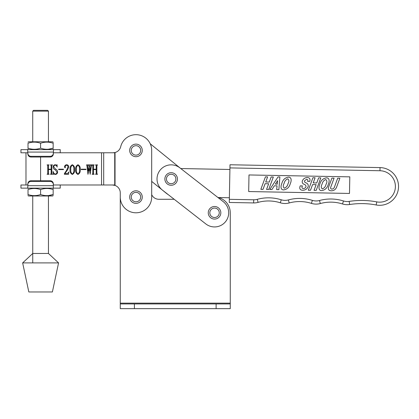 <?xml version="1.0" encoding="UTF-8"?>
<svg xmlns="http://www.w3.org/2000/svg" width="419" height="419" viewBox="0 0 419 419"><rect width="100%" height="100%" fill="white"/><g stroke="black" fill="none" stroke-linecap="round" stroke-linejoin="round"><path stroke-width="0.63" d="M120.269 196.663A15.713 15.713 0 0 0 120.263 197.082L120.263 308.646L230.261 308.646L230.261 212.794A15.713 15.713 0 0 0 217.833 197.428M158.859 199.282A7.856 7.856 0 0 1 151.694 194.641A7.856 7.856 0 0 0 158.859 199.282L174.194 199.282L168.003 194.458A15.713 15.713 0 0 1 166.259 193.232L151.688 181.396L151.694 194.641M120.263 303.147L230.261 303.147L230.261 212.794M230.261 303.932L120.263 303.932M229.911 169.475L180.767 168.548L150.206 143.754M253.699 199.784L253.642 202.927A15.713 15.713 0 0 0 258.094 202.367A39.281 39.281 0 0 1 280.316 202.791A15.713 15.713 0 0 0 289.204 202.958A39.281 39.281 0 0 1 311.422 203.377A39.281 39.281 0 0 0 289.204 202.958A15.713 15.713 0 0 1 280.316 202.791A15.713 15.713 0 0 0 289.204 202.958A15.713 15.713 0 0 1 280.316 202.791A39.281 39.281 0 0 0 258.094 202.367A15.713 15.713 0 0 1 253.642 202.927L229.287 202.466L229.345 199.324L253.699 199.784A12.57 12.57 0 0 0 257.266 199.339A42.429 42.429 0 0 1 281.259 199.79A12.57 12.57 0 0 0 288.372 199.926A42.429 42.429 0 0 1 312.37 200.376A12.57 12.57 0 0 0 319.477 200.512A42.429 42.429 0 0 1 343.475 200.968A12.57 12.57 0 0 0 349.163 201.403A81.71 81.71 0 0 1 376.76 201.885A15.713 15.713 0 0 0 395.311 188.063A15.713 15.713 0 0 0 379.981 170.737L229.942 167.904L229.345 199.324M229.942 167.904L230 164.761L380.038 167.595A18.855 18.855 0 0 1 398.438 188.388A18.855 18.855 0 0 1 376.173 204.975A18.855 18.855 0 0 0 398.438 188.388A18.855 18.855 0 0 0 380.038 167.595A18.855 18.855 0 0 1 398.438 188.388A18.855 18.855 0 0 1 376.173 204.975A78.568 78.568 0 0 0 349.64 204.509A15.713 15.713 0 0 1 342.527 203.964A15.713 15.713 0 0 0 349.64 204.509A15.713 15.713 0 0 1 342.527 203.964A39.281 39.281 0 0 0 320.31 203.545A15.713 15.713 0 0 1 311.422 203.377A39.281 39.281 0 0 0 289.204 202.958A39.281 39.281 0 0 1 311.422 203.377L312.37 200.376M248.687 191.541L349.493 193.447L349.807 176.855L248.996 174.953L248.687 191.541M273.319 176.996L268.731 189.482L266.568 189.44L268.658 183.758L265.096 183.69L263.012 189.372L260.848 189.33L265.437 176.844L267.6 176.886L265.719 181.998L269.281 182.066L271.156 176.954L273.319 176.996M279.882 176.975L278.871 189.671L276.676 189.629L277.053 185.847L274.34 185.795L271.957 189.54L269.773 189.498L278.033 176.938L279.882 176.975M275.367 184.114L277.284 184.145L277.593 180.662L275.367 184.114M288.372 177.137C291.959 177.001 291.399 181.38 290.315 183.564C289.372 187.199 287.162 189.315 283.679 189.907C280.138 189.927 280.824 185.565 281.861 183.407C282.788 179.84 284.957 177.75 288.372 177.137M288.078 183.522C289.267 181.516 289.157 179.95 287.748 178.824C285.795 179.646 284.58 181.186 284.098 183.449C282.951 185.402 283.019 186.989 284.302 188.215C286.329 187.419 287.586 185.858 288.078 183.522M306.027 182.846C307.813 183.585 308.531 184.842 308.175 186.617C307.111 189.032 305.252 190.247 302.597 190.263C300.219 190.079 299.344 188.838 299.978 186.539L300.224 185.868L302.387 185.91L302.167 186.507C301.722 187.649 302.073 188.341 303.22 188.571C304.54 188.566 305.451 187.948 305.959 186.722C306.048 185.596 305.509 184.816 304.33 184.391C302.597 183.768 301.926 182.616 302.329 180.929C303.277 178.772 304.932 177.625 307.295 177.494C309.688 177.714 310.5 179.013 309.735 181.385L307.572 181.348C308.106 180.191 307.797 179.494 306.645 179.253L304.566 180.762C304.362 181.82 304.849 182.516 306.027 182.846M320.797 177.892L316.209 190.378L314.046 190.336L316.136 184.653L312.579 184.585L310.489 190.268L308.326 190.226L312.92 177.74L315.078 177.782L313.203 182.899L316.759 182.962L318.639 177.85L320.797 177.892M326.359 177.855C329.942 177.719 329.386 182.097 328.297 184.281C327.354 187.916 325.144 190.032 321.661 190.624C318.126 190.645 318.807 186.282 319.844 184.124C320.771 180.558 322.944 178.468 326.359 177.855M326.066 184.24C327.249 182.234 327.139 180.668 325.736 179.542C323.782 180.364 322.562 181.904 322.08 184.166C320.933 186.12 321.001 187.707 322.284 188.932C324.311 188.136 325.573 186.57 326.066 184.24M339.861 178.253L336.64 187.015C335.666 189.529 333.838 190.792 331.162 190.802C328.669 190.603 327.847 189.288 328.69 186.864L331.911 178.101L334.069 178.143L330.848 186.905C330.298 188.11 330.607 188.843 331.78 189.11C333.142 189.016 334.043 188.304 334.477 186.974L337.698 178.211L339.861 178.253M217.974 197.538L229.376 197.752M135.976 203.367A6.285 6.285 0 0 0 142.261 197.082A6.285 6.285 0 0 0 135.976 190.797A6.285 6.285 0 0 0 129.691 197.082A6.285 6.285 0 0 0 135.976 203.367M112.412 184.983L115.042 185.439A7.856 7.856 0 0 1 120.269 192.84L120.269 197.501A15.713 15.713 0 0 0 136.191 212.794A15.713 15.713 0 0 0 151.694 197.082L151.688 150.411A15.713 15.713 0 0 0 120.693 146.75A7.856 7.856 0 0 1 115.036 152.516L115.042 185.439L114.256 184.983L53.543 184.989L53.323 184.171L53.323 188.126M113.051 152.773L115.036 152.516L114.727 152.773L114.733 184.999L112.889 184.999M20.95 149.641L27.644 149.641L20.95 149.641L20.95 152.783L27.644 152.783L25.978 152.783L25.983 184.994L27.649 184.994L20.955 184.994L20.955 188.136L27.649 188.136L20.955 188.136M90.478 164.877L91.887 164.877L91.887 165.269L91.363 165.767L90.185 174.309L89.242 168.501L87.959 174.309L86.943 165.709L86.518 164.877L88.084 164.877L87.602 165.709L88.231 171.046L89.038 166.694L88.482 164.877L90.017 164.877L89.577 165.709L90.31 170.832L90.96 165.819L90.478 164.877M80.233 169.564C80.5 171.848 79.741 173.471 77.965 174.44C76.153 173.492 75.378 171.863 75.65 169.564C75.399 167.286 76.169 165.678 77.965 164.746C79.741 165.688 80.5 167.296 80.233 169.564M66.48 170.496L67.925 167.181C68.014 166.008 67.522 165.327 66.448 165.138L65.128 166.38L65.437 167.349L65.039 167.888L64.521 167.076C64.568 165.704 65.264 164.929 66.616 164.746C67.998 164.861 68.7 165.636 68.711 167.066L67.684 169.669L64.914 173.524L67.548 173.524L68.842 171.952L68.569 174.309L64.39 174.309L64.39 173.623L66.48 170.496M56.926 171.89L55.203 169.789C53.899 169.292 53.208 168.386 53.129 167.076C53.208 165.683 53.92 164.908 55.256 164.746L56.675 165.138L57.12 164.746L57.099 167.102C56.884 165.982 56.256 165.327 55.224 165.138C54.219 165.285 53.737 165.908 53.784 167.003L55.575 169.093C56.832 169.643 57.503 170.591 57.581 171.931C57.539 173.435 56.801 174.267 55.36 174.44L53.915 174.047L53.323 174.44L52.998 171.67L53.265 171.56C53.412 172.953 54.13 173.78 55.408 174.047C56.518 173.833 57.026 173.115 56.926 171.89M114.727 152.773L53.538 152.778L60.236 152.778L60.231 149.635L53.538 149.635L53.318 153.956A3.143 3.064 180 0 1 50.18 157.02L50.18 156.313A3.143 3.064 -0 0 0 53.318 153.249M51.82 165.709L51.82 173.476L52.475 174.309L50.51 174.309L51.165 173.487L51.165 169.59L48.415 169.59L48.415 173.487L49.07 174.309L47.106 174.309L47.761 173.476L47.761 165.709L47.106 164.877L49.07 164.877L48.415 165.709L48.415 169.197L51.165 169.197L51.165 165.709L50.51 164.877L52.475 164.877L51.82 165.709M63.473 169.59L58.629 169.59L58.629 169.197L63.473 169.197L63.473 169.59M74.603 169.564C74.87 171.848 74.111 173.471 72.335 174.44C70.523 173.492 69.748 171.863 70.02 169.564C69.769 167.286 70.539 165.678 72.335 164.746C74.111 165.688 74.87 167.296 74.603 169.564M85.995 169.59L81.15 169.59L81.15 169.197L85.995 169.197L85.995 169.59M96.862 165.709L96.862 173.476L97.517 174.309L95.553 174.309L96.208 173.487L96.208 169.59L93.458 169.59L93.458 173.487L94.113 174.309L92.149 174.309L92.803 173.476L92.803 165.709L92.149 164.877L94.113 164.877L93.458 165.709L93.458 169.197L96.208 169.197L96.208 165.709L95.553 164.877L97.517 164.877L96.862 165.709M73.817 169.564C74.084 167.663 73.592 166.186 72.335 165.138C71.083 166.217 70.575 167.689 70.806 169.564C70.56 171.465 71.068 172.958 72.335 174.047C73.587 172.968 74.084 171.476 73.817 169.564M79.448 169.564C79.715 167.663 79.222 166.186 77.965 165.138C76.714 166.217 76.206 167.689 76.436 169.564C76.19 171.465 76.698 172.958 77.965 174.047C79.217 172.968 79.715 171.476 79.448 169.564M32.745 253.474L48.457 253.469L58.571 262.896L22.642 262.902L32.745 253.474M58.571 262.896L52.391 291.97L28.822 291.97L22.642 262.902M160.006 170.297A14.141 14.141 0 0 0 162.472 190.147L205.855 223.95A14.141 14.141 0 0 0 225.7 221.489A14.141 14.141 0 0 0 223.238 201.639L179.856 167.836A14.141 14.141 0 0 0 160.006 170.297M129.979 152.301A6.285 6.285 0 0 0 137.861 156.407A6.285 6.285 0 0 0 141.968 148.525A6.285 6.285 0 0 0 134.085 144.419A6.285 6.285 0 0 0 129.979 152.301M166.872 183.585A6.285 6.285 0 0 0 175.755 183.281A6.285 6.285 0 0 0 175.451 174.398A6.285 6.285 0 0 0 166.568 174.702A6.285 6.285 0 0 0 166.872 183.585M214.544 219.079A6.285 6.285 0 0 0 220.829 212.794A6.285 6.285 0 0 0 214.544 206.509A6.285 6.285 0 0 0 208.259 212.794A6.285 6.285 0 0 0 214.544 219.079M32.729 111.14L33.515 110.354L47.661 110.354L48.447 111.14L32.729 111.14L32.734 141.779M28.026 195.652L28.618 195.992L52.579 195.992L53.166 195.652M28.026 194.531L28.026 189.598C28.026 188.126 28.026 188.126 28.026 189.598C28.026 188.126 28.026 188.126 28.026 189.598C32.205 188.126 36.395 188.126 40.596 189.598L40.596 194.531C36.416 196.003 32.226 196.003 28.026 194.531C28.026 196.003 28.026 196.003 28.026 194.531L28.026 194.908M53.166 189.215L53.166 189.598C53.166 188.121 53.166 188.121 53.166 189.598L53.166 194.526C53.166 196.003 53.166 196.003 53.166 194.526L53.166 194.908M40.596 188.136L52.579 188.136L53.166 188.524M48.452 195.573L53.166 194.526C48.986 196.003 44.796 196.003 40.596 194.531M40.596 189.598C44.775 188.121 48.965 188.121 53.166 189.598M28.021 149.3L28.612 149.641L40.591 149.635M28.021 148.174L28.021 143.246C28.021 141.769 28.021 141.769 28.021 143.246C28.021 141.769 28.021 141.769 28.021 143.246C32.2 141.769 36.39 141.769 40.591 143.246L40.591 148.174C36.411 149.651 32.221 149.651 28.021 148.174C28.021 149.651 28.021 149.651 28.021 148.174L28.021 148.556M28.021 142.12L28.607 141.779L52.574 141.779L53.161 142.172M53.161 142.863L53.161 143.24C53.161 141.769 53.161 141.769 53.161 143.24L53.161 148.174C53.161 149.646 53.161 149.646 53.161 148.174L53.161 148.551M48.447 149.222L53.161 148.174C48.981 149.646 44.791 149.651 40.591 148.174M40.591 143.246C44.77 141.769 48.96 141.769 53.161 143.24M53.543 184.989L60.236 184.989L60.236 188.131L53.543 188.136L60.236 188.131M52.579 188.136L27.649 188.136L28.612 188.136L28.026 188.477M27.649 184.994L27.869 184.171L27.869 185.701L27.869 183.815A3.143 3.064 -0 0 1 31.011 180.751L31.011 181.458A3.143 3.064 180 0 0 27.869 184.522M27.649 188.136L27.869 185.701L53.323 185.696L53.323 184.517A3.143 3.064 180 0 0 50.18 181.453L31.011 181.458M50.18 181.453L50.18 180.751A3.143 3.064 -0 0 1 53.323 183.81L53.323 184.517M50.18 180.751L31.011 180.751M53.318 153.6L53.538 152.778M27.864 153.254A3.143 3.064 -0 0 0 31.006 156.318L31.006 157.025A3.143 3.064 180 0 1 27.864 153.962L27.644 149.641L60.231 149.635M27.644 152.783L27.864 153.6M31.006 157.025L50.18 157.02M31.006 156.318L50.18 156.313M216.115 308.646L216.115 303.932M134.405 308.646L134.405 303.932M379.981 170.737L380.038 167.595A18.855 18.855 0 0 1 398.438 188.388A18.855 18.855 0 0 1 376.173 204.975A78.568 78.568 0 0 0 349.64 204.509A15.713 15.713 0 0 1 342.527 203.964A39.281 39.281 0 0 0 320.31 203.545A15.713 15.713 0 0 1 311.422 203.377M376.173 204.975L376.76 201.885M349.64 204.509L349.163 201.403M342.527 203.964L343.475 200.968M320.31 203.545L319.477 200.512M289.204 202.958L288.372 199.926M280.316 202.791L281.259 199.79M258.094 202.367L257.266 199.339M135.976 201.796A4.714 4.714 0 0 0 140.69 197.082A4.714 4.714 0 0 0 135.976 192.368A4.714 4.714 0 0 0 131.262 197.082A4.714 4.714 0 0 0 135.976 201.796M40.591 157.02L40.596 180.751M101.539 152.773L101.545 184.983M103.692 152.773L103.692 184.983M131.477 151.83A4.714 4.714 0 0 0 137.39 154.91A4.714 4.714 0 0 0 140.47 148.996A4.714 4.714 0 0 0 134.557 145.917A4.714 4.714 0 0 0 131.477 151.83M167.946 182.438A4.714 4.714 0 0 0 174.608 182.207A4.714 4.714 0 0 0 174.383 175.545A4.714 4.714 0 0 0 167.715 175.776A4.714 4.714 0 0 0 167.946 182.438M214.544 217.508A4.714 4.714 0 0 0 219.257 212.794A4.714 4.714 0 0 0 214.544 208.081A4.714 4.714 0 0 0 209.83 212.794A4.714 4.714 0 0 0 214.544 217.508M53.318 152.071L27.864 152.076M32.74 195.992L32.745 262.896M48.447 111.14L48.447 141.779M48.452 195.992L48.457 253.469M52.574 149.635L53.161 149.295"/></g></svg>
